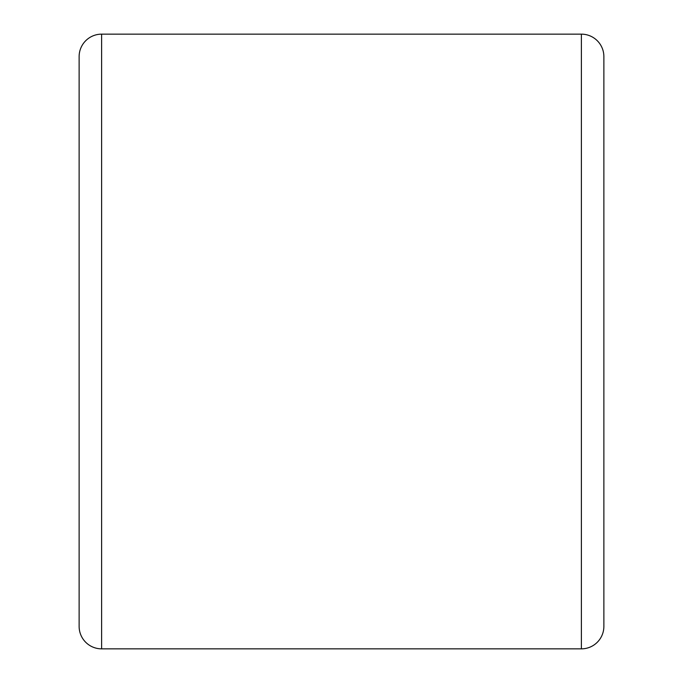 <?xml version="1.0" encoding="UTF-8"?>
<svg xmlns="http://www.w3.org/2000/svg" width="683" height="683" viewBox="0 0 683 683"><rect width="100%" height="100%" fill="white"/><g stroke="black" fill="none" stroke-linecap="round" stroke-linejoin="round"><path stroke-width="1.02" d="M79.126 626.362L79.126 56.638A22.488 22.488 0 0 1 101.613 34.15L101.613 648.85A22.488 22.488 0 0 1 79.126 626.362M581.387 648.85L581.387 34.15A22.488 22.488 0 0 1 603.874 56.638L603.874 626.362A22.488 22.488 0 0 1 581.387 648.85L101.613 648.85M581.387 34.15L101.613 34.15"/></g></svg>
